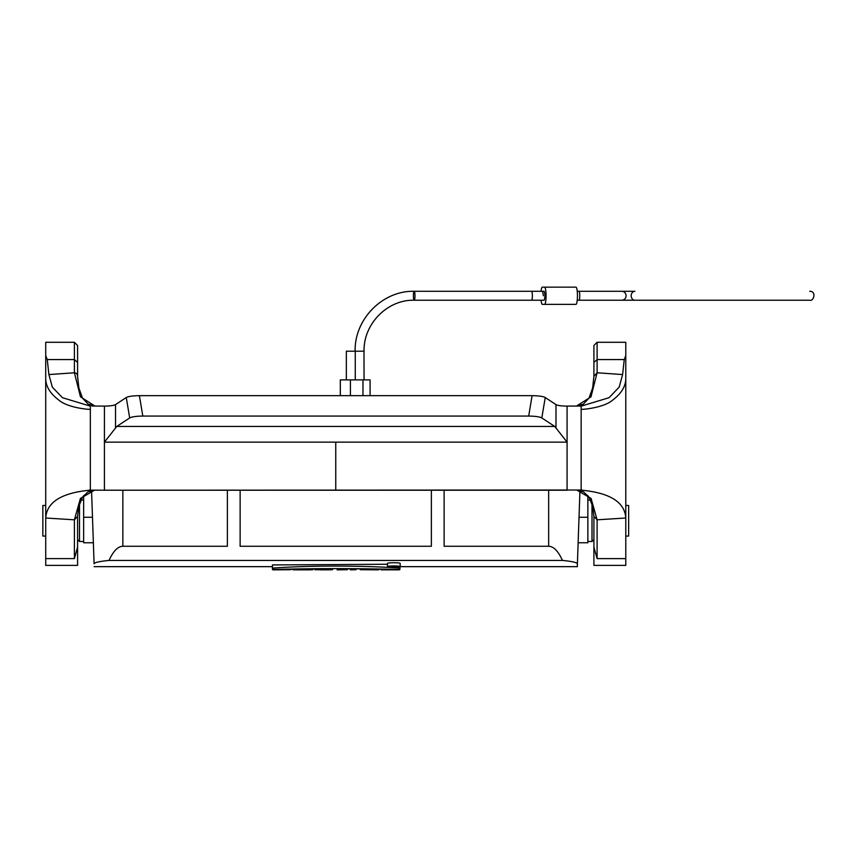 <?xml version="1.0" encoding="UTF-8"?>
<svg xmlns="http://www.w3.org/2000/svg" width="857" height="857" viewBox="0 0 857 857"><rect width="100%" height="100%" fill="white"/><g stroke="black" fill="none" stroke-linecap="round" stroke-linejoin="round"><path stroke-width="1.29" d="M431.371 490.215L431.371 546.263L240.131 546.263L240.131 490.215M227.384 490.215L227.384 546.263L122.851 546.263C117.87 546.391 113.274 551.105 109.043 560.424L562.46 560.424C572.026 561.378 577.007 562.503 577.404 563.777L577.297 566.659L577.404 563.777C577.007 562.503 572.026 561.378 562.46 560.424C558.228 551.105 553.633 546.391 548.651 546.263L444.119 546.263L444.119 490.215M94.099 563.777C94.495 562.503 99.476 561.378 109.043 560.424C99.476 561.378 94.495 562.503 94.099 563.777L91.549 490.558M577.404 563.777L579.953 490.558M578.132 542.76L587.859 542.76L587.859 495.603M93.37 542.76L83.643 542.76L83.643 495.603M393.106 566.659L393.941 566.498L393.106 566.498M393.106 566.798L391.585 566.98L391.585 566.338L394.316 566.338C396.33 566.413 396.716 566.552 395.473 566.745L393.106 566.798M396.234 566.231L395.473 566.745M396.341 566.98L396.341 566.241M389.367 566.67L398.291 566.67L389.367 566.67M309.934 569.851L295.697 569.851L312.805 569.766L312.805 568.727M301.739 569.851L303.903 569.851M322.864 569.798C325.756 569.819 325.756 569.841 322.864 569.841L320.572 569.841L322.864 569.798C325.756 569.819 325.756 569.841 322.864 569.841L322.864 569.798M387.45 566.67C387.032 565.706 400.615 565.706 400.198 566.67C400.615 567.548 387.043 567.548 387.45 566.67L387.45 563.467C387.032 562.492 400.615 562.492 400.198 563.467L400.198 566.67M399.362 569.787L381.086 569.851L399.362 569.476M387.268 569.851L393.609 569.809M356.03 569.712L350.277 569.851L356.03 569.712L356.03 568.684M337.09 569.851L347.364 569.712L337.09 569.851M292.837 569.048L292.837 569.766L295.697 569.851M290.769 569.712L272.987 569.851L290.769 569.712L290.769 569.091M399.919 568.127L399.919 569.487C357.401 568.33 314.905 568.33 272.43 569.487L272.43 568.127C309.088 565.384 363.025 565.438 399.919 568.127L399.919 566.873M399.919 569.487L399.362 569.573M381.086 569.219L378.633 569.177M360.368 568.909L356.03 568.866M350.277 568.812L347.364 568.791M332.57 568.769L331.509 568.769M314.798 568.877L312.805 568.898M292.837 569.198L290.769 569.23M272.987 569.573L272.43 569.487M328.263 569.851L314.798 569.712L330.695 569.819L330.695 568.587M331.509 568.587L331.509 569.766L330.695 569.798M378.633 569.851L360.368 569.712L378.633 569.851M350.277 569.712L350.277 568.63M347.364 569.712L347.364 568.609M332.57 569.712L332.57 568.587M306.238 569.712L306.238 568.812M299.404 569.712L299.404 568.93M94.099 566.659L272.43 566.659L272.43 568.127L272.43 564.934L387.45 564.238M272.43 566.295L272.43 564.934M314.798 569.712L314.798 568.705M378.633 569.712L378.633 569.037M373.106 569.712L373.106 568.93M367.739 569.712L367.739 568.844M360.368 569.712L360.368 568.737M370.085 395.666L370.085 379.897L340.315 379.897L340.315 395.666M543.381 295.751L542.599 291.294M577.222 291.294L634.898 291.294A4.467 3.728 -90 0 0 631.17 295.751A4.467 3.728 -90 0 0 634.898 300.218L809.736 300.218C813.507 301.782 816.914 291.198 809.736 291.294M544.559 304.364A8.602 1.489 -90 0 0 546.059 295.751A8.602 1.489 -90 0 0 544.559 287.149L575.947 287.149A8.602 1.489 -90 0 1 577.447 295.751A8.602 1.489 -90 0 1 575.947 304.364L542.342 304.364A8.602 1.489 90 0 1 541.067 300.218M541.067 291.294A8.602 1.489 90 0 1 542.342 287.149L544.559 287.149M531.597 300.218L544.152 300.218C545.148 297.272 545.148 294.305 544.152 291.294L531.597 291.294A4.467 0.771 90 0 1 532.368 295.751A4.467 0.771 90 0 1 531.597 300.218L414.21 300.218A4.467 0.771 -90 0 0 414.981 295.751A4.467 0.771 -90 0 0 414.21 291.294A4.467 0.771 -90 0 0 413.428 295.751A4.467 0.771 -90 0 0 414.21 300.218C387.45 299.5 363.357 323.946 364.054 351.209L346.346 351.209L346.346 379.897M45.721 536.064L42.85 536.064L42.85 505.469L45.721 505.469M79.497 503.573L79.497 541.485L83.643 541.485M80.804 500.049L83.643 500.049M625.781 505.469L628.652 505.469L628.652 536.064L625.781 536.064M593.912 516.332L593.912 565.384L593.912 539.578L592.005 541.485L592.005 503.573M593.912 362.425L597.104 359.565L624.25 359.565L622.6 374.563L597.104 372.774L593.912 376.298L592.637 387.975L589.027 398.087L583.349 404.15L576.482 406.047L590.976 396.887L597.104 372.774L597.104 342.286L593.912 345.478L593.912 376.373M624.25 359.565L625.781 355.623L625.781 342.286L597.104 342.286L593.912 345.478M77.591 362.425L74.398 359.565L74.398 342.286L77.591 345.478L77.591 376.373M74.398 372.774C76.402 372.956 77.462 374.177 77.591 376.448L78.876 387.975L82.476 398.077L88.153 404.15L94.859 406.025L80.472 396.823L74.398 372.774L74.398 359.565L47.253 359.565L48.903 374.563L74.398 372.774M139.402 395.666L142.819 416.073C136.284 416.159 131.903 416.781 129.686 417.937L116.766 426.443L115.524 428.039L115.524 404.611L126.268 397.53C128.282 396.395 132.664 395.773 139.402 395.666L532.101 395.666C538.839 395.773 543.22 396.395 545.234 397.53L555.989 404.611C557.736 405.543 561.431 406.047 567.077 406.111L581.164 406.025L567.227 406.079M116.766 426.443L554.736 426.443L541.817 417.937C539.599 416.781 535.218 416.159 528.683 416.073L532.101 395.666M91.817 406.036L104.425 406.111L91.935 406.025M91.238 490.14L90.339 490.14L90.339 406.025M74.398 342.286L45.721 342.286L45.721 355.623L47.253 359.565M45.721 355.623L45.721 565.384L77.591 565.384L77.591 539.578L79.497 541.485M45.721 558.603L74.398 558.603L77.591 547.13L77.591 565.384M74.398 558.603L74.398 519.813L80.408 498.453L94.591 490.15L87.95 491.918L82.486 497.092L78.715 506.701L77.591 516.396L74.398 519.813L45.721 518.014C46.76 502.095 61.629 492.807 90.339 490.14L89.514 490.022M77.591 516.332L77.591 547.13L77.591 516.332M104.415 406.111L101.887 406.089M581.989 490.022L104.425 490.215L335.751 490.215L335.751 442.137L104.425 442.137L104.425 490.215L90.339 490.129M593.912 547.13L597.104 558.614L597.104 519.813L591.094 498.453L576.911 490.15L583.553 491.918L589.016 497.092L592.787 506.701L593.912 516.407L597.104 519.813L625.781 518.014C624.753 502.106 609.873 492.807 581.164 490.14L581.164 406.025M625.781 355.623L625.781 565.384L593.912 565.384M568.502 406.068L569.712 406.068M142.819 416.073L528.683 416.073M554.736 426.443L555.989 428.039L555.989 404.611M567.077 406.111L567.077 442.126L555.989 428.039M335.751 490.215L567.077 490.215L567.077 442.137L335.751 442.137M115.524 428.039L104.425 442.126L104.436 406.111C110.071 406.047 113.767 405.543 115.524 404.611M548.651 546.263L548.651 490.215M122.851 546.263L122.851 490.215M579.021 517.264L587.859 517.264M92.481 517.264L83.643 517.264M362.972 379.897L362.972 395.666M350.417 379.897L350.417 395.666M621.743 291.294A4.467 4.339 90 0 1 626.081 295.751A4.467 4.339 90 0 1 621.743 300.218L577.436 300.218M577.222 300.218L578.978 300.218A4.467 0.771 -90 0 0 579.761 295.751A4.467 0.771 -90 0 0 578.978 291.294M363.989 351.209L364.054 379.897M126.268 397.53L129.686 417.937M545.234 397.53L541.817 417.937M90.339 409.218C91.121 409.86 67.874 408.103 58.79 400.069C50.167 393.545 45.807 386.411 45.721 378.676M90.339 406.143L62.443 397.702L52.32 387.128L48.903 374.563M597.104 558.614L625.781 558.614M581.164 409.218C580.382 409.86 603.628 408.103 612.712 400.069C621.346 393.545 625.696 386.411 625.781 378.676M581.164 406.143L609.059 397.702L619.183 387.128L622.6 374.563M399.362 569.851L393.609 569.851M387.364 569.851L381.108 569.851M381.086 569.08L381.086 569.755M577.404 566.659L400.198 566.659M578.978 300.218L634.898 300.218M355.13 351.209C354.305 319.222 382.629 290.459 414.21 291.294L531.597 291.294M355.269 379.897L355.269 351.209M590.698 500.049L587.859 500.049M592.005 541.485L587.859 541.485"/></g></svg>
